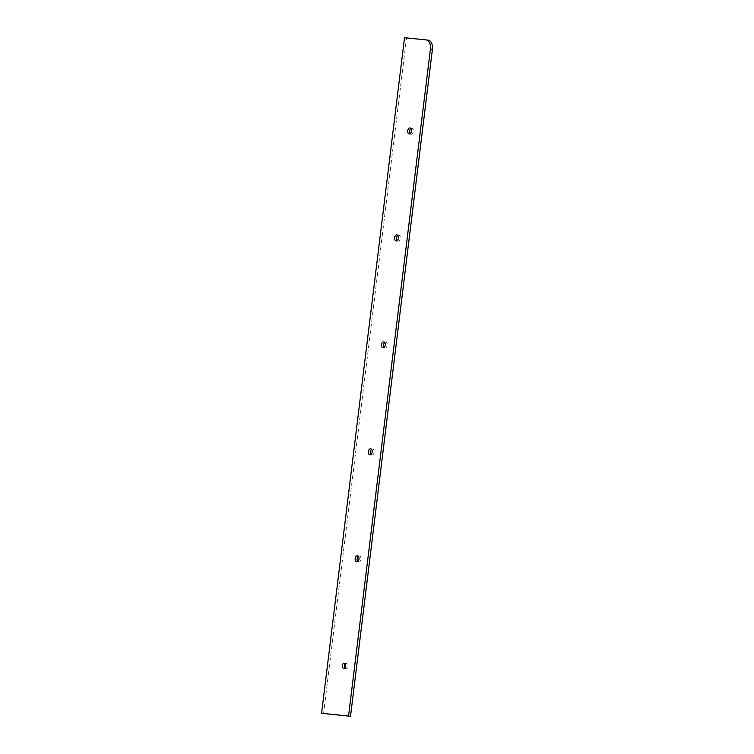 <?xml version="1.0" encoding="UTF-8"?>
<svg xmlns="http://www.w3.org/2000/svg" width="754" height="754" viewBox="0 0 754 754"><rect width="100%" height="100%" fill="white"/><g stroke="black" fill="none" stroke-linecap="round" stroke-linejoin="round"><path stroke-width="0.57" stroke-dasharray="3.77 2.83" d="M410.27 133.618A3.016 1.913 -82.2 0 0 411.194 134.193A3.016 1.913 -82.2 0 0 413.512 131.394A3.016 1.913 -82.2 0 0 412.014 128.208A3.016 1.913 -82.2 0 0 410.968 128.519M397.132 240.583A3.016 1.913 -82.2 0 0 398.065 241.157A3.016 1.913 -82.2 0 0 400.383 238.358A3.016 1.913 -82.2 0 0 398.885 235.173A3.016 1.913 -82.2 0 0 397.829 235.474M384.003 347.537A3.016 1.913 -82.2 0 0 384.936 348.112A3.016 1.913 -82.2 0 0 387.245 345.323A3.016 1.913 -82.2 0 0 385.746 342.137A3.016 1.913 -82.2 0 0 384.7 342.439M370.864 454.502A3.016 1.913 -82.2 0 0 371.797 455.077A3.016 1.913 -82.2 0 0 374.116 452.287A3.016 1.913 -82.2 0 0 372.617 449.101A3.016 1.913 -82.2 0 0 371.562 449.403M357.735 561.466A3.016 1.913 -82.2 0 0 358.668 562.041A3.016 1.913 -82.2 0 0 360.978 559.242A3.016 1.913 -82.2 0 0 359.479 556.056A3.016 1.913 -82.2 0 0 358.433 556.367M344.672 667.912A2.582 1.64 -82.2 0 0 345.586 668.572A2.582 1.64 -82.2 0 0 347.575 666.178A2.582 1.64 -82.2 0 0 346.293 663.445A2.582 1.64 -82.2 0 0 345.228 663.84M428.018 40.169L406.519 37.973L323.57 713.538M404.53 37.7L406.519 37.973M412.014 128.208L410.035 127.944M398.885 235.173L396.906 234.899M385.746 342.137L383.767 341.864M372.617 449.101L370.638 448.828M359.479 556.056L357.5 555.792M344.314 663.181L346.293 663.445M343.607 668.308L345.586 668.572M358.668 562.041L356.68 561.768M371.797 455.077L369.818 454.803M384.936 348.112L382.947 347.848M398.065 241.157L396.086 240.884M411.194 134.193L409.215 133.92"/><path stroke-width="1.13" d="M411.533 131.121A3.016 1.913 -82.2 0 0 410.035 127.944A3.016 1.913 -82.2 0 0 407.716 130.734A3.016 1.913 -82.2 0 0 409.215 133.92A3.016 1.913 -82.2 0 0 411.533 131.121M410.968 128.519A3.016 1.913 -82.2 0 0 409.705 131.007A3.016 1.913 -82.2 0 0 410.27 133.618M398.395 238.085A3.016 1.913 -82.2 0 0 396.906 234.899A3.016 1.913 -82.2 0 0 394.587 237.698A3.016 1.913 -82.2 0 0 396.086 240.884A3.016 1.913 -82.2 0 0 398.395 238.085M397.829 235.474A3.016 1.913 -82.2 0 0 396.566 237.972A3.016 1.913 -82.2 0 0 397.132 240.583M385.266 345.049A3.016 1.913 -82.2 0 0 383.767 341.864A3.016 1.913 -82.2 0 0 381.458 344.663A3.016 1.913 -82.2 0 0 382.947 347.848A3.016 1.913 -82.2 0 0 385.266 345.049M384.7 342.439A3.016 1.913 -82.2 0 0 383.437 344.927A3.016 1.913 -82.2 0 0 384.003 347.537M372.127 452.014A3.016 1.913 -82.2 0 0 370.638 448.828A3.016 1.913 -82.2 0 0 368.32 451.618A3.016 1.913 -82.2 0 0 369.818 454.803A3.016 1.913 -82.2 0 0 372.127 452.014M371.562 449.403A3.016 1.913 -82.2 0 0 370.299 451.891A3.016 1.913 -82.2 0 0 370.864 454.502M358.998 558.978A3.016 1.913 -82.2 0 0 357.5 555.792A3.016 1.913 -82.2 0 0 355.191 558.582A3.016 1.913 -82.2 0 0 356.68 561.768A3.016 1.913 -82.2 0 0 358.998 558.978M358.433 556.367A3.016 1.913 -82.2 0 0 357.17 558.855A3.016 1.913 -82.2 0 0 357.735 561.466M345.228 663.84A2.582 1.64 -82.2 0 0 344.305 665.848A2.582 1.64 -82.2 0 0 344.672 667.912M345.596 665.905A2.582 1.64 -82.2 0 0 344.314 663.181A2.582 1.64 -82.2 0 0 342.325 665.575A2.582 1.64 -82.2 0 0 343.607 668.308A2.582 1.64 -82.2 0 0 345.596 665.905M321.581 713.275L348.536 716.027L430.43 49.01A8.624 5.466 -82.2 0 0 426.161 39.915A8.624 5.466 -82.2 0 0 426.038 39.896L404.53 37.7L321.581 713.275L350.516 716.3L432.419 49.283A8.624 5.466 -82.2 0 0 428.14 40.188A8.624 5.466 -82.2 0 0 428.018 40.169L426.274 39.934M348.536 716.027L350.516 716.3M430.43 49.01L432.419 49.283M426.161 39.915L428.14 40.188"/></g></svg>
